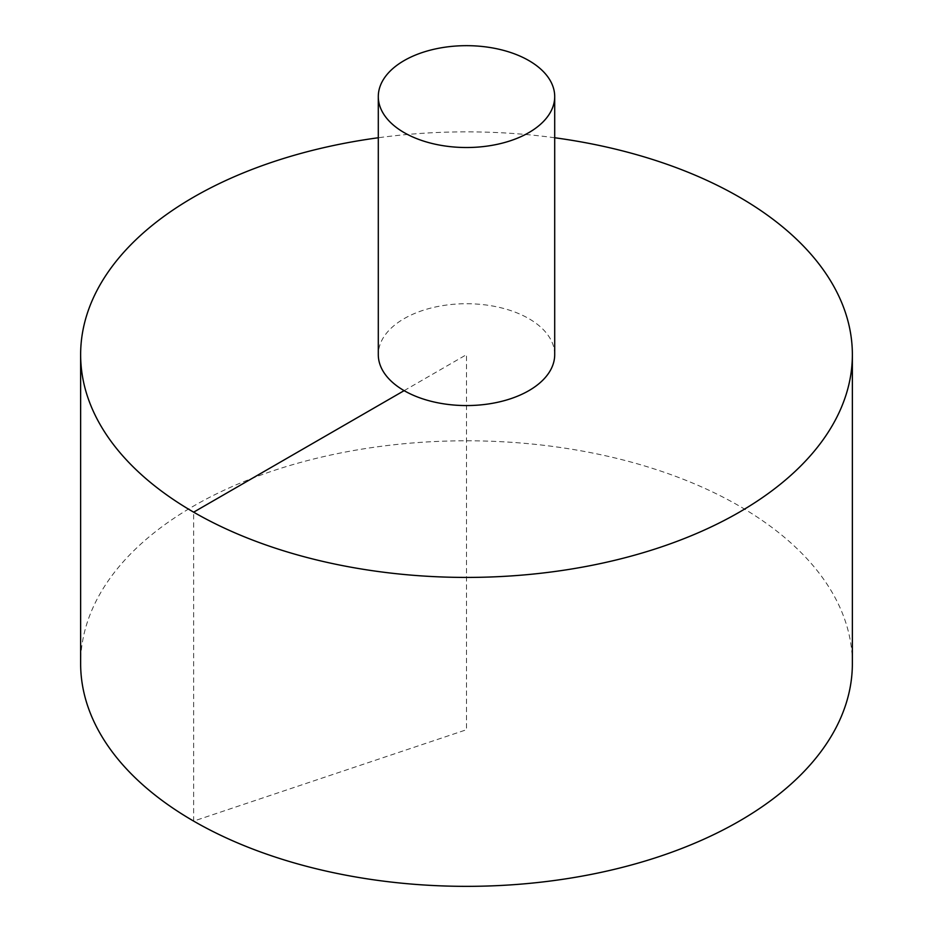 <?xml version="1.0" encoding="UTF-8"?>
<svg xmlns="http://www.w3.org/2000/svg" width="933" height="933" viewBox="0 0 933 933"><rect width="100%" height="100%" fill="white"/><g stroke="black" fill="none" stroke-linecap="round" stroke-linejoin="round"><path stroke-width="0.7" stroke-dasharray="4.67 3.5" d="M852.365 663.573A385.865 222.777 0 0 0 614.171 457.753A385.865 222.777 0 0 0 193.644 506.036A385.865 222.777 0 0 0 80.635 663.573M554.703 137.757A385.865 222.777 0 0 0 378.297 137.757M554.703 354.645A88.203 50.918 0 0 0 528.871 318.643A88.203 50.918 0 0 0 404.129 318.643A88.203 50.918 0 0 0 378.297 354.645M404.129 390.647L466.5 354.645L466.5 729.723L193.644 821.098L193.644 512.17"/><path stroke-width="1.4" d="M378.297 137.757A385.865 222.777 0 0 0 193.644 197.12A385.865 222.777 0 0 0 80.635 354.645L80.635 663.573A385.865 222.777 0 0 0 466.5 886.35A385.865 222.777 0 0 0 852.365 663.573L852.365 354.645A385.865 222.777 0 0 0 554.703 137.757M80.635 354.645A385.865 222.777 0 0 0 466.5 577.422A385.865 222.777 0 0 0 852.365 354.645M378.297 96.589L378.297 354.645A88.203 50.918 0 0 0 466.5 405.563A88.203 50.918 0 0 0 554.703 354.645L554.703 96.589A88.203 50.918 0 0 0 500.251 49.542A88.203 50.918 0 0 0 404.129 60.587A88.203 50.918 0 0 0 378.297 96.589A88.203 50.918 0 0 0 466.5 147.519A88.203 50.918 0 0 0 554.703 96.589M193.644 512.17L404.129 390.647"/></g></svg>
